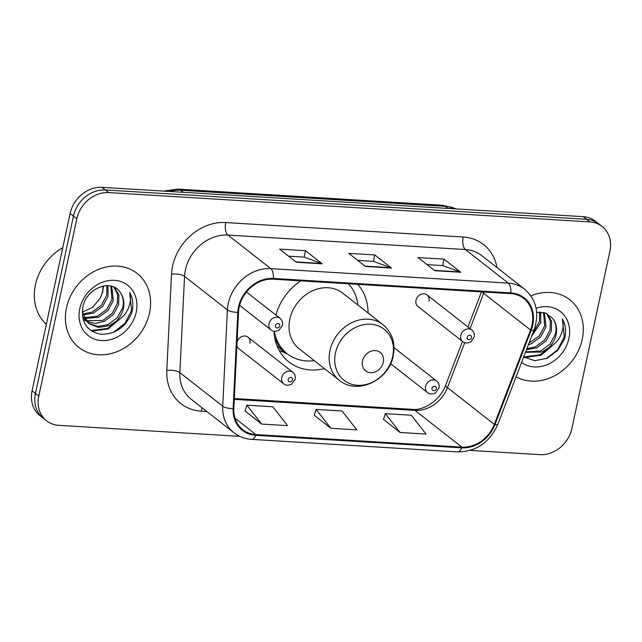 <?xml version="1.0" encoding="UTF-8"?>
<svg xmlns="http://www.w3.org/2000/svg" width="642" height="642" viewBox="0 0 642 642"><rect width="100%" height="100%" fill="white"/><g stroke="black" fill="none" stroke-linecap="round" stroke-linejoin="round"><path stroke-width="0.96" d="M273.99 331.232A52.018 43.728 128.1 0 0 288.916 361.944A52.018 43.728 128.1 0 0 324.467 368.604M236.906 345.372A7.359 6.187 128.1 0 0 238.904 348.734L283.684 383.82A7.359 6.187 -51.9 0 1 281.734 377.632A7.359 6.187 -51.9 0 1 286.268 371.822A7.359 6.187 -51.9 0 1 292.76 372.232C294.766 373.732 295.577 376.043 295.184 379.189L291.757 384.093C288.306 385.665 285.618 385.569 283.684 383.82M416 300.312A7.359 6.187 128.1 0 0 417.95 306.499L462.73 341.584A7.359 6.187 -51.9 0 1 460.779 335.397A7.359 6.187 -51.9 0 1 465.314 329.595A7.359 6.187 -51.9 0 1 471.814 329.996L427.026 294.911A7.359 6.187 128.1 0 0 420.534 294.509A7.359 6.187 128.1 0 0 416 300.312M368.051 312.975A52.018 43.728 128.1 0 0 357.674 284.326M300.793 280.859A52.018 43.728 128.1 0 0 275.899 315.07M249.931 343.334A7.359 6.187 128.1 0 0 247.981 337.146A7.359 6.187 128.1 0 0 237.067 342.09M428.984 301.098A7.359 6.187 128.1 0 0 427.026 294.911M470.233 450.403L539.986 454.648A29.444 24.749 128.1 0 0 571.886 428.527L609.9 251.199A29.444 24.749 128.1 0 0 602.1 226.441L595.399 221.193A29.444 24.749 128.1 0 0 583.185 216.667L102.014 187.352A29.444 24.749 128.1 0 0 70.114 213.473L32.1 390.801A29.444 24.749 128.1 0 0 39.9 415.559L43.255 418.183A29.444 24.749 128.1 0 1 35.446 393.426A29.444 24.749 128.1 0 0 43.255 418.183L46.601 420.807A29.444 24.749 128.1 0 0 58.815 425.333L239.811 436.359M602.1 226.441A29.444 24.749 128.1 0 0 589.878 221.915L108.715 192.592A29.444 24.749 128.1 0 0 76.815 218.721L73.461 216.097L35.446 393.426L73.461 216.097A29.444 24.749 128.1 0 1 105.368 189.968A29.444 24.749 128.1 0 0 73.461 216.097L70.114 213.473M589.878 221.915L586.531 219.291L105.368 189.968L586.531 219.291A29.444 24.749 128.1 0 1 598.745 223.817A29.444 24.749 128.1 0 0 586.531 219.291L583.185 216.667M66.455 307.911A47.107 39.603 128.1 0 0 78.942 347.523A47.107 39.603 128.1 0 0 120.503 350.115A47.107 39.603 128.1 0 0 149.538 312.975A47.107 39.603 128.1 0 0 137.051 273.356A47.107 39.603 128.1 0 0 95.498 270.763A47.107 39.603 128.1 0 0 66.455 307.911A47.107 39.603 128.1 0 0 78.942 347.523A47.107 39.603 128.1 0 0 120.503 350.115A47.107 39.603 128.1 0 0 149.538 312.975A47.107 39.603 128.1 0 0 137.051 273.356A47.107 39.603 128.1 0 0 95.498 270.763A47.107 39.603 128.1 0 0 66.455 307.911M516.064 376.814A47.107 39.603 128.1 0 0 582.238 339.337A47.107 39.603 128.1 0 0 569.751 299.726A47.107 39.603 128.1 0 0 530.902 295.906A47.107 39.603 128.1 0 1 569.751 299.726A47.107 39.603 128.1 0 1 582.238 339.337A47.107 39.603 128.1 0 1 516.064 376.814M239.201 307.053A31.41 26.402 -51.9 0 1 273.227 279.182L510.695 293.651A31.41 26.402 -51.9 0 1 523.728 298.482A31.41 26.402 -51.9 0 1 530.533 329.996L494.348 424.354A31.41 26.402 -51.9 0 1 461.839 447.113L255.869 434.562A31.41 26.402 -51.9 0 1 242.837 429.731A31.41 26.402 -51.9 0 1 233.832 408.481L238.519 312.205A31.41 26.402 -51.9 0 1 239.201 307.053M238.503 307.004A32.188 27.06 128.1 0 0 237.805 312.293L233.126 408.569A32.188 27.06 128.1 0 0 255.709 435.3L461.678 447.851A32.188 27.06 128.1 0 0 495.006 424.522L531.183 330.173A32.188 27.06 128.1 0 0 510.847 292.913L273.388 278.443A32.188 27.06 128.1 0 0 238.503 307.004M427.042 264.624L442.707 265.579L460.129 271.919A7.848 3.683 93.5 0 1 460.731 272.264L443.991 259.151L418.03 257.57L434.77 270.683L460.731 272.264M442.611 265.579L443.991 259.151M288.579 256.19L304.244 257.145L321.658 263.485A7.848 3.683 93.5 0 1 322.268 263.83L305.528 250.709L279.567 249.128L296.307 262.249L322.268 263.83M304.147 257.137L305.528 250.709M357.811 260.411L373.475 261.366L390.898 267.706A7.848 3.683 93.5 0 1 391.5 268.043L374.759 254.93L348.799 253.349L365.539 266.462L391.5 268.043M373.379 261.358L374.759 254.93M76.815 218.721L38.793 396.042A29.444 24.749 128.1 0 0 46.601 420.807M245.075 410.952L261.615 424.057L287.576 425.638L272.842 406.787L246.881 405.206L245.043 411.073M383.547 419.387L400.078 432.491L426.039 434.072L411.313 415.23L385.344 413.641L383.507 419.507M330.847 428.278L356.808 429.859L342.074 411.008L316.113 409.427L314.275 415.286L330.847 428.278L316.113 409.427M261.615 424.057L246.881 405.206M400.078 432.491L385.344 413.641M62.78 247.692A49.073 41.248 128.1 0 0 35.43 284.847A49.073 41.248 128.1 0 0 46.344 324.346M107.968 285.682L108.025 296.331L102.728 306.258L93.483 313.119L82.906 314.997M106.917 285.658L106.7 295.288L101.396 305.223L92.151 312.076L82.609 314.01M111.692 286.292L113.345 300.496L108.041 310.423L98.796 317.284L84.463 318.488M110.833 286.075L112.013 299.453L106.708 309.38L97.472 316.241L84.03 317.678M114.461 287.367L118.866 294.991L118.658 304.653L113.353 314.588L104.116 321.449L95.136 323.383L86.493 321.361M85.747 320.96L83.035 319.05L85.169 320.326M113.931 287.11L117.679 294.566L117.325 303.618L112.029 313.545L102.784 320.406L85.948 320.695M120.006 292.166C111.307 278.339 86.237 288.322 82.946 306.772C80.852 322.3 86.895 331.473 101.059 334.281C115.616 334.265 125.864 327.011 131.827 312.534L132.204 310.969C133.6 304.115 132.75 297.976 129.668 292.535C131.169 297.944 130.519 303.642 127.702 309.637C125.206 314.74 121.282 318.689 115.929 321.49A22.189 18.65 128.1 0 0 123.376 308.353A22.189 18.65 128.1 0 0 120.006 292.166C123.248 296.564 124.123 301.772 122.646 307.783L117.342 317.71L108.097 324.571L97.728 326.465L88.299 323.167M115.929 321.49L109.429 325.614L98.603 327.468L88.949 323.704L82.24 312.445M88.949 323.704L82.457 316.145M103.402 285.995L102.712 292.166L100.072 298.418L92.6 307.398L82.248 312.173M100.072 298.418A22.189 18.65 128.1 0 0 102.447 291.958A22.189 18.65 128.1 0 0 102.921 286.091M79.777 308.722A32.004 26.9 128.1 0 0 101.54 340.557A32.004 26.9 128.1 0 0 136.216 312.156A32.004 26.9 128.1 0 0 114.453 280.329A32.004 26.9 128.1 0 0 79.777 308.722M129.668 292.535L131.578 310.487L124.989 323.319L113.361 332.371M119.597 319.251L107.567 328.431L90.971 330.59M122.437 316.867L108.233 328.953L91.798 331.144M383.282 362.289A11.781 9.903 128.1 0 0 375.273 350.58A11.781 9.903 128.1 0 0 362.513 361.029A11.781 9.903 128.1 0 0 370.522 372.745A11.781 9.903 128.1 0 0 383.282 362.289M382.913 324.619L342.788 293.185A35.334 29.701 128.1 0 0 311.619 291.243A35.334 29.701 128.1 0 0 289.847 319.098A35.334 29.701 128.1 0 0 299.212 348.815L339.329 380.249C356.856 395.376 389.004 380.465 393.217 355.861C395.584 342.9 392.15 332.484 382.913 324.619A35.334 29.701 128.1 0 0 351.744 322.677A35.334 29.701 128.1 0 0 329.964 350.532A35.334 29.701 128.1 0 0 339.329 380.249M357.891 305.022A46.617 39.186 128.1 0 0 348.445 283.764M274.656 337.403A46.617 39.186 128.1 0 0 285.554 352.45L287.223 353.766A46.617 39.186 128.1 0 0 314.307 360.643M274.359 331.28A46.617 39.186 128.1 0 0 287.223 353.766M540.676 312.044L540.724 322.693L531.632 336.223M539.617 312.02L539.4 321.65L532.924 332.853M544.392 312.654L546.045 326.858L540.741 336.793L531.496 343.647L528.35 344.778M543.533 312.437L544.713 325.815L539.416 335.75L529 343.085M547.161 313.737L551.574 321.361L551.358 331.023L546.053 340.95L536.816 347.812L526.464 349.705M546.631 313.481L550.379 320.928L550.034 329.98L544.729 339.915L535.484 346.768L526.841 348.71M552.297 345.613L540.275 354.793L523.679 356.952L534.81 360.732L547.136 358.268L557.826 350.339L564.527 338.896L564.904 337.339C566.3 330.486 565.45 324.338 562.368 318.905C563.869 324.306 563.219 330.004 560.41 335.999C557.906 341.103 553.982 345.051 548.629 347.852A22.189 18.65 128.1 0 0 556.076 334.723A22.189 18.65 128.1 0 0 552.714 318.536C555.948 322.934 556.823 328.134 555.346 334.145L550.042 344.08L540.805 350.933L525.629 351.88M548.629 347.852L542.129 351.976L525.453 352.338M521.569 362.457A32.004 26.9 128.1 0 0 568.916 338.527A32.004 26.9 128.1 0 0 536.086 308.248M552.714 318.536L545.812 313.135L536.656 312.269M562.368 318.905L564.286 336.849L557.689 349.689L546.061 358.734M555.137 343.237L540.933 355.315L524.506 357.506M455.997 208.915A39.258 32.999 128.1 0 0 445.492 206.371L180.683 190.233A39.258 32.999 128.1 0 0 169.368 191.452M183.323 192.303L180.683 190.233A19.629 9.197 -86.5 0 0 177.914 189.109L442.731 205.247L456.35 208.939M32.1 390.801L38.793 396.042M102.014 187.352L108.715 192.592M442.731 205.247A19.629 9.197 -86.5 0 1 445.492 206.371L448.132 208.433M530.533 329.996L483.659 293.274A31.41 26.402 128.1 0 0 484.108 292.03M470.088 328.648L483.659 293.274A17.663 3.29 -159 0 1 482.238 291.917M206.868 411.522L201.243 411.185A49.073 41.248 -51.9 0 1 166.816 370.426L171.502 274.158A49.073 41.248 -51.9 0 1 225.727 222.557L463.195 237.026A9.815 4.598 -86.5 0 0 465.402 249.537L227.934 235.068A39.258 32.999 128.1 0 0 185.402 269.905A39.258 32.999 128.1 0 0 184.551 276.349L179.864 372.625A39.258 32.999 128.1 0 0 191.115 399.188L233.977 432.764A39.258 32.999 -51.9 0 1 222.718 406.201A9.815 3.427 2.8 0 0 233.126 408.569M463.195 237.026A49.073 41.248 -51.9 0 1 496.996 267.562M481.693 255.58A39.258 32.999 128.1 0 0 465.402 249.537L508.255 283.114A39.258 32.999 -51.9 0 1 524.554 289.157L481.693 255.58M166.816 370.426A9.815 3.427 -177.2 0 1 179.864 372.625L222.718 406.201L227.404 309.925A39.258 32.999 -51.9 0 1 228.255 303.481A39.258 32.999 -51.9 0 1 270.796 268.645A9.815 4.598 93.5 0 1 273.388 278.443M237.805 312.293A9.815 3.427 2.8 0 1 227.404 309.925L184.551 276.349A9.815 3.427 -177.2 0 0 171.502 274.158M233.977 432.764C239.097 436.721 244.987 438.927 251.648 439.361A9.815 4.598 -86.5 0 0 255.709 435.3M461.678 447.851A9.815 4.598 93.5 0 1 457.618 451.912C476.22 451.695 489.637 442.49 497.855 424.29L534.04 329.94C539.601 313.288 536.439 299.694 524.554 289.157M495.006 424.522A9.815 1.83 21 0 0 497.855 424.29M531.183 330.173A9.815 1.83 21 0 0 534.04 329.94M510.847 292.913A9.815 4.598 -86.5 0 0 508.255 283.114L270.796 268.645L227.934 235.068A9.815 4.598 -86.5 0 1 225.727 222.557M202.302 407.943A9.815 4.598 -86.5 0 0 201.243 411.185M461.839 447.113L414.965 410.39A31.41 26.402 128.1 0 0 447.474 387.624L464.72 342.659M494.348 424.354L447.474 387.624A17.663 3.29 -159 0 1 445.7 385.12L462.473 341.383M255.869 434.562L235.028 418.231M234.274 399.38L414.965 410.39A17.663 8.282 -86.5 0 0 412.477 409.379C423.632 410.792 440.524 400.038 445.7 385.12M390.898 267.706L365.113 266.133M321.658 263.485L295.882 261.912M460.129 271.919L434.345 270.354M392.695 356.495A32.461 27.285 128.1 0 0 370.627 324.21A32.461 27.285 128.1 0 0 335.461 353.004A32.461 27.285 128.1 0 0 357.53 385.296A32.461 27.285 128.1 0 0 392.695 356.495M276.622 344.786A47.059 39.555 128.1 0 0 286.805 353.437M239.61 305.343L270.956 329.9A7.359 6.187 -51.9 0 1 269.006 323.712A7.359 6.187 -51.9 0 1 273.54 317.91A7.359 6.187 -51.9 0 1 280.04 318.312L246.464 292.006M275.426 325.614A2.456 2.062 128.1 0 0 279.752 325.879A2.456 2.062 128.1 0 0 275.426 325.614M467.199 337.299A2.456 2.062 128.1 0 0 471.525 337.564A2.456 2.062 128.1 0 0 467.199 337.299M292.479 379.799A2.456 2.062 128.1 0 0 288.154 379.534A2.456 2.062 128.1 0 0 292.479 379.799M425.566 386.396A7.359 6.187 -51.9 0 1 430.1 380.586A7.359 6.187 -51.9 0 1 436.592 380.995C438.598 382.496 439.409 384.807 439.016 387.953L435.589 392.856C432.138 394.429 429.45 394.332 427.516 392.583A7.359 6.187 -51.9 0 1 425.566 386.396M436.311 388.562A2.456 2.062 128.1 0 0 431.986 388.298A2.456 2.062 128.1 0 0 436.311 388.562M163.549 191.099L177.914 189.109M251.648 439.361L457.618 451.912M234.314 398.522L412.477 409.379M467.986 327.003L481.46 291.869M287.383 353.886L279.198 350.468M270.956 329.9C272.89 331.649 275.587 331.745 279.037 330.173L282.456 325.269C282.97 322.453 282.159 320.133 280.04 318.312M462.73 341.584C464.664 343.342 467.36 343.43 470.811 341.857L474.229 336.954C474.743 334.137 473.932 331.818 471.814 329.996M247.981 337.146L292.76 372.232M394.003 347.627L436.592 380.995M390.617 363.677L427.516 392.583"/></g></svg>
